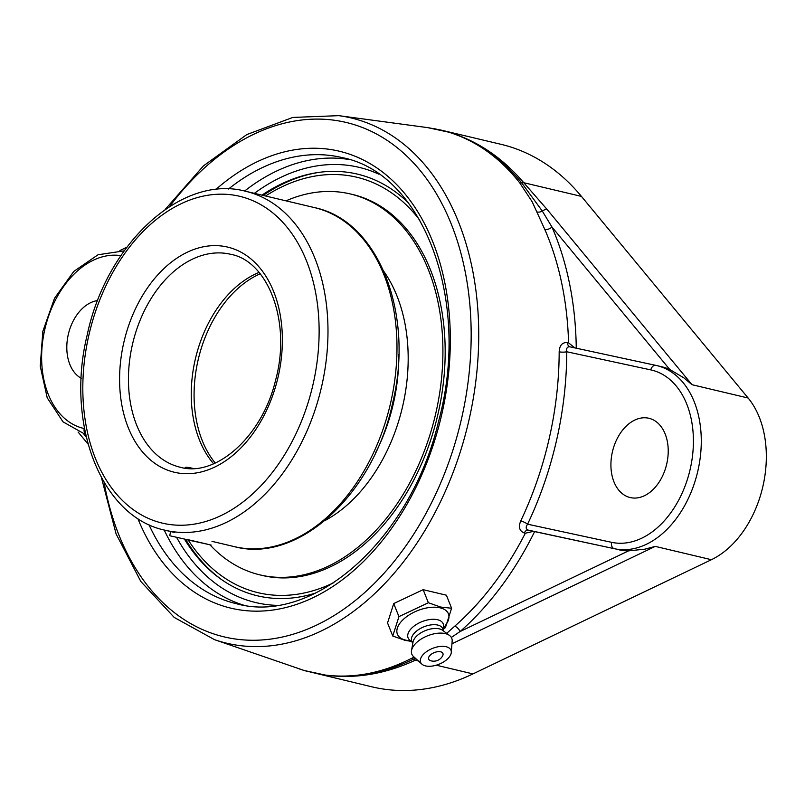 <?xml version="1.0" encoding="UTF-8"?>
<svg xmlns="http://www.w3.org/2000/svg" width="805" height="805" viewBox="0 0 805 805"><rect width="100%" height="100%" fill="white"/><g stroke="black" fill="none" stroke-linecap="round" stroke-linejoin="round"><path stroke-width="1.21" d="M427.546 127.603L448.637 132.151C476.057 140.664 499.764 157.589 519.768 182.916L532.175 201.773L544.844 229.536A278.46 190.262 103.3 0 1 568.572 342.86L567.515 342.618C562.313 342.195 559.525 345.265 559.173 351.825A5.575 1.328 -179.9 0 0 566.75 351.765C566.187 348.253 567.233 346.613 569.9 346.824L655.924 365.39A5.575 4.065 -77.8 0 1 655.974 365.4A93.984 64.219 -76.7 0 1 656.85 365.601L655.924 365.39A5.575 4.065 -77.8 0 0 650.792 369.898A88.419 60.415 103.3 0 1 690.257 468.852A88.419 60.415 103.3 0 1 611.609 542.329L527.577 524.196A283.108 193.442 -76.7 0 0 556.627 440.023A283.108 193.442 -76.7 0 0 566.75 351.765L650.792 369.898M414.072 657.061L411.768 658.259C382.667 673.01 353.838 678.605 325.29 675.053L304.199 670.505L214.502 639.663A269.896 184.415 -76.7 0 0 229.043 643.728A269.896 184.415 -76.7 0 0 469.114 419.445A269.896 184.415 -76.7 0 0 348.625 117.379A269.896 184.415 -76.7 0 0 338.825 115.658L292.829 117.429L246.833 134.546L203.464 165.87L165.126 209.521M559.173 351.825A277.544 189.638 103.3 0 1 549.241 438.353A277.544 189.638 103.3 0 1 520.765 520.875C518.249 526.993 519.416 531.028 524.266 532.97L525.323 533.222A278.46 190.262 103.3 0 1 454.724 626.199L446.664 633.344M576.259 348.203A284.014 194.055 -76.7 0 0 551.948 227L542.318 211.091L521.64 182.816C500.931 157.609 476.6 140.724 448.637 132.151A5.575 3.965 106.7 0 1 448.918 132.201L434.418 128.689M568.572 342.86L575.042 348.042M524.266 532.97A5.575 3.482 103.3 0 1 528.251 530.123L614.336 548.698A93.984 64.219 -76.7 0 0 697.935 470.593A93.984 64.219 -76.7 0 0 656.85 365.601L661.801 366.778A93.984 64.219 103.3 0 1 669.75 369.485L551.948 227A5.575 3.009 -23.6 0 1 544.844 229.536M567.515 342.618A5.575 3.482 -76.7 0 0 569.839 346.814M525.323 533.222L533.403 531.34L528.251 530.123C525.776 529.137 525.544 527.154 527.577 524.196A5.575 1.218 -154.6 0 0 520.765 520.875M533.403 531.34L614.336 548.698A5.575 4.065 102.2 0 1 611.609 542.329M454.724 626.199A5.575 2.928 -131.3 0 1 460.027 631.573A284.014 194.055 -76.7 0 0 534.621 531.602M305.769 670.967L325.572 675.133A5.575 3.955 97.7 0 1 325.29 675.053C354.351 678.806 383.723 673.513 413.408 659.184L415.36 658.228M451.333 637.439L460.027 631.573L628.534 550.872A93.984 64.219 103.3 0 1 619.276 549.875M612.364 452.048A40.733 27.833 103.3 0 1 648.971 418.288A40.733 27.833 103.3 0 1 666.771 463.791A40.733 27.833 103.3 0 1 630.164 497.55A40.733 27.833 103.3 0 1 612.364 452.048M451.957 643.769L655.27 546.384L644.936 549.161L628.534 550.862M325.562 675.133C355.247 679.058 385.142 674.087 415.269 660.221L416.789 659.526M299.017 668.814L304.199 670.505A5.575 4.166 -73.1 0 0 304.31 670.545A5.575 4.166 -73.1 0 0 304.491 670.585M81.235 378.29A40.733 27.833 103.3 0 1 68.254 334.649A40.733 27.833 103.3 0 1 97.677 300.557M669.75 369.485L683.858 377.857L691.998 384.699L547.259 209.622A5.575 3.612 140.4 0 0 542.318 211.091A5.575 3.572 156 0 1 537.237 211.977M547.259 209.622L523.753 182.715C502.461 157.73 477.516 140.885 448.918 132.201M304.31 670.545L372.061 686.866A288.23 196.943 -76.7 0 0 472.968 673.906L711.409 559.706A93.984 64.219 -76.7 0 0 762.979 486.029A93.984 64.219 -76.7 0 0 748.137 398.022L581.452 196.4A288.23 196.943 -76.7 0 0 500.972 144.306L441.019 130.088L428.049 127.673L338.825 115.658M408.195 202.689A216.696 148.06 -76.7 0 0 316.596 172.733A216.696 148.06 -76.7 0 0 261.937 195.142M184.526 539.249A216.696 148.06 -76.7 0 0 220.278 578.684A216.696 148.06 -76.7 0 0 259.411 596.253A216.696 148.06 -76.7 0 0 315.57 593.074M443.283 629.138L445.407 627.648L451.595 608.258L440.597 607.04L428.371 602.744L398.948 616.62L392.749 636.02L404.985 640.317L410.983 641.323M392.749 636.02L387.547 622.959L393.736 603.559L423.158 589.683L446.393 595.197L451.595 608.258M423.158 589.683L428.371 602.744M393.736 603.559L398.948 616.62M406.072 640.206A27.461 14.369 -21.7 0 1 405.851 640.156A27.461 14.369 -21.7 0 1 405.64 640.116A27.461 14.369 -21.7 0 1 403.406 619.347A27.461 14.369 -21.7 0 1 440.184 607.845A27.461 14.369 -21.7 0 1 446.423 623.976L443.344 628.584M430.363 655.018A7.658 4.005 -21.7 0 1 439.54 651.648A7.658 4.005 -21.7 0 1 442.619 655.894A10.133 10.133 0 0 1 430.584 660.694A7.658 4.005 -21.7 0 1 430.363 655.018M412.18 642.179L409.665 640.015A18.907 9.902 -21.7 0 1 414.656 625.636A18.907 9.902 -21.7 0 1 437.538 619.719A18.907 9.902 -21.7 0 1 443.555 626.491L443.223 629.792M412.744 643.587L411.747 641.082A16.714 8.744 -21.7 0 1 419.304 629.128A16.714 8.744 -21.7 0 1 437.779 625.072A16.714 8.744 -21.7 0 1 442.79 628.705L443.786 631.201M421.89 664.145L413.488 656.538A21.483 11.25 -21.7 0 1 411.516 650.601L413.005 642.068A16.714 8.744 -21.7 0 1 423.038 631.663A16.714 8.744 -21.7 0 1 439.289 628.856A16.714 8.744 -21.7 0 1 442.549 630.285L449.502 635.447A21.483 11.25 -21.7 0 1 452.158 641.112L451.293 652.412A16.341 8.553 -21.7 0 1 441.854 662.928A16.341 8.553 -21.7 0 1 425.533 665.906A16.341 8.553 -21.7 0 1 421.89 664.145A16.341 8.553 -21.7 0 1 426.409 651.748A16.341 8.553 -21.7 0 1 446.081 646.707A16.341 8.553 -21.7 0 1 451.293 652.412M411.516 650.601A21.483 11.25 -21.7 0 1 424.416 637.228A21.483 11.25 -21.7 0 1 445.306 633.605A21.483 11.25 -21.7 0 1 449.502 635.447M213.637 463.761A109.42 74.764 103.3 0 1 195.152 359.895A109.42 74.764 103.3 0 1 259.029 272.422M185.754 468.198L185.17 467.614C185.402 467.051 187.656 467.232 191.942 468.168L193.22 468.49M333.813 582.649A213.516 145.886 103.3 0 1 260.116 593.154A213.516 145.886 103.3 0 1 188.3 540.115M265.549 195.997A213.516 145.886 103.3 0 1 419.808 220.198M318.83 172.401A217.561 148.653 -76.7 0 0 263.154 195.434M185.693 539.511A217.561 148.653 -76.7 0 0 222.13 579.982M170.59 535.929L211.152 545.086L170.59 535.929M186.388 539.642L207.318 544.16L186.468 539.32M375.412 453.135A149.599 102.225 -76.7 0 0 398.787 354.592M210.025 544.894A195.756 133.761 -76.7 0 0 259.965 574.891L262.229 575.434A195.756 133.761 -76.7 0 0 317.452 572.093A195.756 133.761 -76.7 0 0 444.008 376.7A195.756 133.761 -76.7 0 0 352.61 194.488L350.346 193.955A195.756 133.761 -76.7 0 0 295.133 197.285A195.756 133.761 -76.7 0 0 285.986 200.848M259.965 574.891A195.756 133.761 -76.7 0 0 315.188 571.55A195.756 133.761 -76.7 0 0 441.754 376.166A195.756 133.761 -76.7 0 0 350.346 193.955M324.898 520.614A149.599 102.225 -76.7 0 0 383.975 271.617M169.523 206.603A264.342 180.612 103.3 0 1 391.753 143.562A264.342 180.612 103.3 0 1 461.738 417.775A264.342 180.612 103.3 0 1 226.597 637.439A264.342 180.612 103.3 0 1 104.097 482.366M137.786 518.41A234.798 160.426 -76.7 0 0 410.379 498.144A234.798 160.426 -76.7 0 0 337.174 150.726A234.798 160.426 -76.7 0 0 215.81 189.527M581.452 196.4L523.753 182.715A5.575 3.532 139.7 0 0 521.64 182.816A5.575 3.623 -38.1 0 1 519.768 182.916M411.768 658.259A5.575 3.572 -117.1 0 1 413.408 659.184A5.575 3.482 65.1 0 0 415.269 660.221L418.369 660.955M655.864 365.379L569.9 346.824M86.266 437.024L83.871 434.126M84.505 428.592L84.243 428.542A88.419 60.415 103.3 0 1 44.366 331.439A88.419 60.415 103.3 0 1 120.861 255.638M85.632 434.217A5.575 4.065 -77.8 0 1 84.243 428.542M748.137 398.022L691.998 384.699M228.519 189.014A229.224 156.623 103.3 0 1 339.901 157.096A229.224 156.623 103.3 0 1 342.034 157.579C423.44 173.015 471.7 300.99 438.433 421.901C410.49 539.934 313.266 625.425 236.207 603.649A229.224 156.623 103.3 0 1 148.905 524.578M349.098 159.521A229.224 156.623 -76.7 0 0 244.609 191.037M164.19 530.002A229.224 156.623 -76.7 0 0 243.382 605.088M276.447 605.35A223.659 152.819 103.3 0 1 257.872 603.046A223.659 152.819 103.3 0 1 176.637 537.408M254.37 193.341A223.659 152.819 103.3 0 1 378.752 174.142M472.968 673.906L436.25 665.192M711.409 559.706L655.27 546.384M132.332 344.993A109.42 74.764 103.3 0 1 230.683 254.3C268.065 260.991 291.662 321.94 275.572 380.232C262.138 437.145 215.378 477.536 180.159 467.222A109.42 74.764 103.3 0 1 132.332 344.993M123.698 343.031A115.689 79.041 -76.7 0 0 217.41 465.733A115.689 79.041 -76.7 0 0 261.806 270.349A115.689 79.041 -76.7 0 0 123.698 343.031M88.802 335.504A167.923 114.743 103.3 0 1 238.169 195.957A167.923 114.743 103.3 0 1 313.145 383.905A167.923 114.743 103.3 0 1 163.767 523.451A167.923 114.743 103.3 0 1 88.802 335.504M390.777 402.238A174.192 119.019 103.3 0 1 234.215 546.615C298.575 564.003 373.661 493.898 392.709 402.721C414.454 313.93 378.702 220.862 314.634 207.64A174.192 119.019 103.3 0 1 390.777 402.238M174.705 532.497L165.206 530.254A174.192 119.019 -76.7 0 0 321.779 385.867A174.192 119.019 -76.7 0 0 245.636 191.268L314.634 207.64M215.277 463.046A109.42 74.764 103.3 0 1 198.332 359.08A109.42 74.764 103.3 0 1 260.176 273.811M101.48 477.778L116.121 533.997L140.805 581.462L174.212 617.425L214.502 639.663M119.895 250.556L126.788 247.256M124.161 250.868L98.049 254.752L73.778 271.436L54.539 298.263L42.826 331.408L40.25 366.225L47.223 397.831L63.021 421.85L85.722 434.62M88.067 444.088L78.105 432.044M411.254 641.384L405.851 640.156M211.997 541.352L234.215 546.615M165.206 530.254C101.138 517.031 65.386 423.963 87.141 335.172C106.19 243.996 181.266 173.89 245.636 191.268M170.65 531.542L169.704 535.667"/></g></svg>
